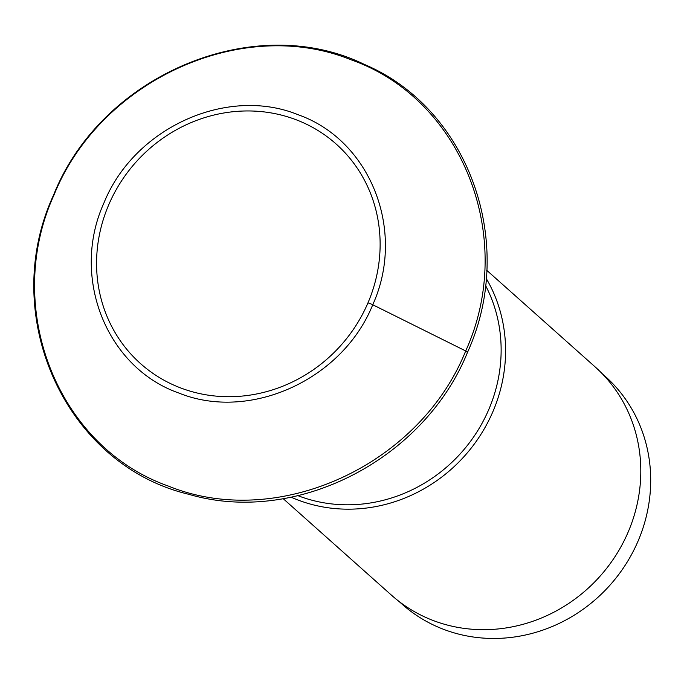<?xml version="1.0" encoding="UTF-8"?>
<svg xmlns="http://www.w3.org/2000/svg" width="684" height="684" viewBox="0 0 684 684"><rect width="100%" height="100%" fill="white"/><g stroke="black" fill="none" stroke-linecap="round" stroke-linejoin="round"><path stroke-width="1.03" d="M291.136 497.191A152.959 142.99 -48.3 0 0 492.907 411.614A152.959 142.99 -48.3 0 0 486.153 278.354M485.452 285.322A149.343 139.613 131.7 0 1 488.761 409.554A149.343 139.613 131.7 0 1 297.985 495.686M486.709 270.274L595.089 366.863A152.959 142.99 131.7 0 1 628.134 532.126A152.959 142.99 131.7 0 1 391.564 595.251L283.176 498.662M601.954 373.43L605.084 376.217A152.626 142.674 131.7 0 1 638.052 541.121A152.626 142.674 131.7 0 1 443.848 629.434A152.626 142.674 131.7 0 1 402.004 604.109L398.866 601.313M367.941 302.926A147.043 137.458 131.7 0 1 180.841 388.008A147.043 137.458 131.7 0 1 108.756 204.738A147.043 137.458 131.7 0 1 295.856 119.649A147.043 137.458 131.7 0 1 367.941 302.926A3.856 0.462 23.2 0 1 372.746 304.748L465.693 350.969A3.856 0.462 23.2 0 1 467.138 352.26M53.993 195C100.274 80.105 242.29 15.527 351.191 59.85C462.358 98.898 517.07 238.006 465.693 350.969C419.412 465.864 277.396 530.442 168.495 486.119C57.328 447.071 2.616 307.962 53.993 195M372.746 304.748C406.287 230.995 370.566 140.177 297.993 114.681C226.891 85.739 134.175 127.908 103.951 202.917C70.409 276.669 106.131 367.488 178.712 392.984C249.814 421.917 342.53 379.757 372.746 304.748M53.574 195.034C101.369 74.787 253.969 10.534 364.333 64.407C468.873 108.576 517.147 243.359 467.557 352.226C423.96 460.161 295.394 525.748 188.741 494.293C65.219 464.966 -2.163 315.572 53.574 195.034"/></g></svg>
